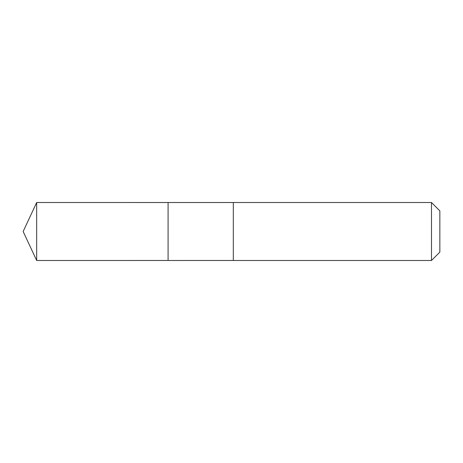 <?xml version="1.0" encoding="UTF-8"?>
<svg xmlns="http://www.w3.org/2000/svg" width="463" height="463" viewBox="0 0 463 463"><rect width="100%" height="100%" fill="white"/><g stroke="black" fill="none" stroke-linecap="round" stroke-linejoin="round"><path stroke-width="0.69" d="M168.086 260.484L168.086 202.516L36.67 202.51L36.67 260.49L168.086 260.484L168.086 202.516L233.311 202.516L233.311 260.484L36.67 260.49L23.15 231.5L36.67 260.49M233.311 251.311L233.311 260.49L431.481 260.49L431.481 202.51L233.311 202.51L233.311 251.311M431.481 202.51L439.85 210.879L439.85 252.121L431.481 260.49M23.15 231.5L36.67 202.51"/></g></svg>
